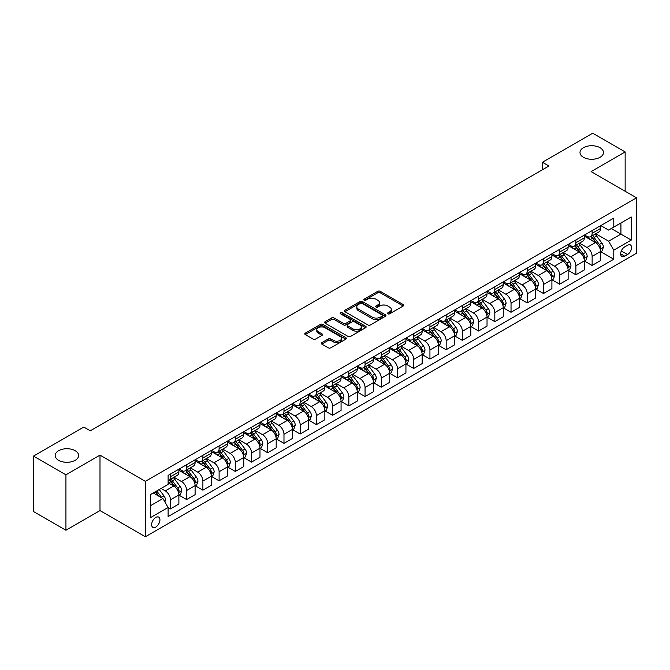 <?xml version="1.0" encoding="UTF-8"?>
<svg xmlns="http://www.w3.org/2000/svg" width="670" height="670" viewBox="0 0 670 670"><rect width="100%" height="100%" fill="white"/><g stroke="black" fill="none" stroke-linecap="round" stroke-linejoin="round"><path stroke-width="1" d="M387.88 313.845A1.265 0.729 0 0 0 389.655 313.845L403.189 306.031A1.801 1.038 0 0 0 403.717 305.294A1.801 1.038 0 0 0 403.189 304.557L380.267 291.324A1.801 1.038 0 0 0 377.721 291.324L364.187 299.138A1.265 0.729 0 0 0 363.818 299.649A1.265 0.729 0 0 0 364.187 300.168A1.265 0.729 0 0 0 365.971 300.168L367.721 299.155A5.762 3.325 0 0 1 375.87 299.155L377.779 300.26A5.762 3.325 0 0 1 379.471 302.606A5.762 3.325 0 0 1 377.779 304.959L376.029 305.972A1.265 0.729 0 0 0 375.661 306.491A1.265 0.729 0 0 0 376.029 307.002A1.265 0.729 0 0 0 377.813 307.002L379.563 305.989A5.762 3.325 0 0 1 387.721 305.989L389.63 307.095A5.762 3.325 0 0 1 391.314 309.448A5.762 3.325 0 0 1 389.63 311.801L387.88 312.815A1.265 0.729 0 0 0 387.503 313.326A1.265 0.729 0 0 0 387.88 313.845L387.88 312.815M75.216 450.717A11.742 6.784 0 0 0 62.419 449.243A11.742 6.784 0 0 0 55.166 455.508A11.742 6.784 0 0 0 58.608 460.307A11.742 6.784 0 0 0 71.405 461.772A11.742 6.784 0 0 0 78.65 455.508A11.742 6.784 0 0 0 75.216 450.717M600.044 147.71A11.742 6.784 0 0 0 587.247 146.236A11.742 6.784 0 0 0 579.994 152.5A11.742 6.784 0 0 0 583.436 157.299A11.742 6.784 0 0 0 596.233 158.765A11.742 6.784 0 0 0 603.477 152.5A11.742 6.784 0 0 0 600.044 147.71M155.783 527.047A5.871 3.392 120 0 0 159.619 521.871A5.871 3.392 120 0 0 158.723 517.165A5.871 3.392 120 0 0 155.783 517.458A5.871 3.392 120 0 0 151.948 522.634A5.871 3.392 120 0 0 152.852 527.34A5.871 3.392 120 0 0 155.783 527.047M321.809 342.646A1.801 1.038 0 0 0 321.282 343.383A1.801 1.038 0 0 0 321.809 344.112L328.241 347.831A1.801 1.038 0 0 0 330.787 347.831L345.821 339.154A1.801 1.038 0 0 0 346.348 338.417A1.801 1.038 0 0 0 345.821 337.68L322.89 324.447A1.801 1.038 0 0 0 320.344 324.447L305.319 333.124A1.801 1.038 0 0 0 304.791 333.861A1.801 1.038 0 0 0 305.319 334.598L313.083 339.079A1.801 1.038 0 0 0 315.637 339.079L322.069 335.368A1.801 1.038 0 0 0 322.597 334.632A1.801 1.038 0 0 0 322.069 333.894L318.216 331.675A4.816 2.78 0 0 1 316.801 329.707A4.816 2.78 0 0 1 319.774 327.136A4.816 2.78 0 0 1 325.025 327.739L340.117 336.449A4.816 2.78 0 0 1 341.533 338.417A4.816 2.78 0 0 1 338.551 340.988A4.816 2.78 0 0 1 333.308 340.385L330.787 338.936A1.801 1.038 0 0 0 328.241 338.936L321.809 342.646L321.809 344.112M99.998 455.131L65.936 474.796L33.5 456.069L33.5 511.503L65.936 530.23L99.998 510.565L145.407 536.787L145.407 481.353L99.998 455.131L99.998 510.565M625.144 191.268L625.144 151.939L591.091 171.604L636.5 197.826L145.407 481.353M625.144 151.939L592.707 133.213L542.432 162.24L542.432 169.736M33.5 456.069L83.775 427.041L90.266 430.793L548.923 165.984L542.432 162.24M367.847 324.958A1.801 1.038 0 0 0 370.393 324.958L385.426 316.282A1.801 1.038 0 0 0 385.953 315.553A1.801 1.038 0 0 0 385.426 314.816L362.503 301.584A1.801 1.038 0 0 0 359.958 301.584L344.924 310.26A1.801 1.038 0 0 0 344.397 310.989A1.801 1.038 0 0 0 344.924 311.726L367.847 324.958M341.038 314.113A1.265 0.729 0 0 1 342.311 314.289L365.594 327.731L350.594 336.399A1.801 1.038 0 0 1 348.048 336.399L325.118 323.158L325.118 321.692A1.801 1.038 0 0 0 324.59 322.429A1.801 1.038 0 0 0 325.118 323.158M325.118 321.692L331.55 317.974A1.801 1.038 0 0 1 334.104 317.974L343.4 323.342A1.801 1.038 0 0 0 345.946 323.342L350.209 320.88A1.801 1.038 0 0 0 350.737 320.143A1.801 1.038 0 0 0 350.209 319.414L340.528 313.82A1.265 0.729 0 0 1 340.159 313.309A1.265 0.729 0 0 1 340.938 312.639A1.265 0.729 0 0 1 342.311 312.79L365.619 326.248A1.801 1.038 0 0 1 366.147 326.985A1.801 1.038 0 0 1 365.619 327.722L365.619 326.248M627.547 245.237L624.691 246.887A5.687 3.283 120 0 0 620.981 251.903A5.687 3.283 120 0 0 621.852 256.459A5.687 3.283 120 0 0 624.691 256.175L627.547 254.533A5.687 3.283 120 0 0 631.266 249.516A5.687 3.283 120 0 0 630.395 244.96A5.687 3.283 120 0 0 627.547 245.237M145.407 536.787L636.5 253.26L636.5 197.826M600.756 225.581L608.603 230.112L613.795 227.113L613.795 218.052L168.111 475.357L168.111 484.427L150.599 494.535L150.599 517.608L168.111 507.5L168.111 516.562L613.795 259.248L613.795 250.186L608.603 241.192L595.705 233.746M613.795 227.113L631.308 216.996L631.308 240.069L613.795 250.186M65.936 474.796L65.936 530.23M611.325 228.537L620.931 234.081L620.931 222.993L631.308 216.996M608.603 241.192L620.931 234.081L631.308 240.069M150.599 505.624L162.919 498.505L153.321 492.961M168.111 507.575L170.448 508.924L170.448 499.854A7.337 4.238 -120 0 0 165.256 490.867L161.11 488.472M170.448 508.924L178.882 504.049L178.882 494.988A7.337 4.238 -120 0 0 173.689 486.001L168.111 482.777M179.074 495.172L186.67 499.56L186.67 490.49A7.337 4.238 -120 0 0 181.478 481.504L174.024 477.199M186.67 499.56L195.104 494.686L195.104 485.624A7.337 4.238 -120 0 0 189.911 476.638L178.882 470.265M195.297 485.809L202.884 490.189L202.884 481.127A7.337 4.238 -120 0 0 197.692 472.141L190.246 467.836M202.884 490.189L211.318 485.323L211.318 476.261A7.337 4.238 -120 0 0 206.126 467.266L195.104 460.901M211.511 476.445L219.107 480.826L219.107 471.764A7.337 4.238 -120 0 0 213.914 462.777L206.461 458.473M219.107 480.826L227.54 475.96L227.54 466.898A7.337 4.238 -120 0 0 222.348 457.903L211.318 451.538M227.733 467.082L235.321 471.462L235.321 462.401A7.337 4.238 -120 0 0 230.128 453.414L222.683 449.109M235.321 471.462L243.754 466.596L243.754 457.535A7.337 4.238 -120 0 0 238.562 448.54L227.54 442.175M243.947 457.719L251.543 462.099L251.543 453.037A7.337 4.238 -120 0 0 246.351 444.051L238.897 439.746M251.543 462.099L259.977 457.233L259.977 448.171A7.337 4.238 -120 0 0 254.784 439.177L243.754 432.812M260.169 448.356L267.757 452.736L267.757 443.674A7.337 4.238 -120 0 0 262.565 434.688L255.119 430.383M267.757 452.736L276.191 447.87L276.191 438.808A7.337 4.238 -120 0 0 270.998 429.813L259.977 423.448M276.383 438.992L283.979 443.373L283.979 434.311A7.337 4.238 -120 0 0 278.787 425.324L271.333 421.02M283.979 443.373L292.413 438.507L292.413 429.445A7.337 4.238 -120 0 0 287.221 420.45L276.191 414.085M292.606 429.629L300.194 434.009L300.194 424.947A7.337 4.238 -120 0 0 295.009 415.961L287.556 411.656M300.194 434.009L308.627 429.143L308.627 420.082A7.337 4.238 -120 0 0 303.443 411.087L292.413 404.722M308.82 420.266L316.416 424.646L316.416 415.584A7.337 4.238 -120 0 0 311.223 406.598L303.77 402.293M316.416 424.646L324.849 419.78L324.849 410.718A7.337 4.238 -120 0 0 319.657 401.724L308.627 395.359M325.042 410.903L332.63 415.283L332.63 406.221A7.337 4.238 -120 0 0 327.446 397.235L319.992 392.93M332.63 415.283L341.064 410.417L341.064 401.347A7.337 4.238 -120 0 0 335.879 392.36L324.849 385.995M341.256 401.539L348.852 405.92L348.852 396.858A7.337 4.238 -120 0 0 343.66 387.863L336.206 383.567M348.852 405.92L357.286 401.054L357.286 391.984A7.337 4.238 -120 0 0 352.093 382.997L341.064 376.632M357.478 392.176L365.066 396.556L365.066 387.495A7.337 4.238 -120 0 0 359.882 378.5L352.428 374.203M365.066 396.556L373.5 391.69L373.5 382.62A7.337 4.238 -120 0 0 368.316 373.634L357.286 367.269M373.701 382.813L381.289 387.193L381.289 378.131A7.337 4.238 -120 0 0 376.096 369.137L368.642 364.84M381.289 387.193L389.722 382.327L389.722 373.257A7.337 4.238 -120 0 0 384.53 364.271L373.5 357.906M389.915 373.45L397.503 377.83L397.503 368.768A7.337 4.238 -120 0 0 392.319 359.773L384.865 355.477M397.503 377.83L405.936 372.964L405.936 363.894A7.337 4.238 -120 0 0 400.752 354.907L389.722 348.542M406.137 364.086L413.725 368.466L413.725 359.405A7.337 4.238 -120 0 0 408.533 350.41L401.079 346.114M413.725 368.466L422.159 363.601L422.159 354.531A7.337 4.238 -120 0 0 416.966 345.544L405.936 339.179M422.351 354.723L429.939 359.103L429.939 350.041A7.337 4.238 -120 0 0 424.755 341.047L417.301 336.75M429.939 359.103L438.373 354.229L438.373 345.167A7.337 4.238 -120 0 0 433.189 336.181L422.159 329.816M438.574 345.36L446.161 349.74L446.161 340.678A7.337 4.238 -120 0 0 440.969 331.684L433.515 327.387M446.161 349.74L454.595 344.866L454.595 335.804A7.337 4.238 -120 0 0 449.403 326.818L438.373 320.453M454.788 335.997L462.375 340.377L462.375 331.315A7.337 4.238 -120 0 0 457.191 322.32L449.738 318.016M462.375 340.377L470.809 335.503L470.809 326.441A7.337 4.238 -120 0 0 465.625 317.454L454.595 311.089M471.01 326.633L478.598 331.014L478.598 321.943A7.337 4.238 -120 0 0 473.405 312.957L465.96 308.652M478.598 331.014L487.031 326.139L487.031 317.078A7.337 4.238 -120 0 0 481.839 308.091L470.809 301.718M487.224 317.262L494.82 321.65L494.82 312.58A7.337 4.238 -120 0 0 489.628 303.594L482.174 299.289M494.82 321.65L503.254 316.776L503.254 307.714A7.337 4.238 -120 0 0 498.061 298.728L487.031 292.354M503.446 307.899L511.034 312.287L511.034 303.217A7.337 4.238 -120 0 0 505.842 294.231L498.396 289.926M511.034 312.287L519.468 307.413L519.468 298.351A7.337 4.238 -120 0 0 514.275 289.365L503.254 282.991M519.66 298.535L527.256 302.924L527.256 293.854A7.337 4.238 -120 0 0 522.064 284.867L514.61 280.562M527.256 302.924L535.69 298.05L535.69 288.988A7.337 4.238 -120 0 0 530.498 280.001L519.468 273.628M535.883 289.172L543.471 293.56L543.471 284.49A7.337 4.238 -120 0 0 538.278 275.504L530.833 271.199M543.471 293.56L551.904 288.686L551.904 279.625A7.337 4.238 -120 0 0 546.712 270.638L535.69 264.265M552.097 279.809L559.693 284.197L559.693 275.127A7.337 4.238 -120 0 0 554.5 266.141L547.047 261.836M559.693 284.197L568.127 279.323L568.127 270.261A7.337 4.238 -120 0 0 562.934 261.275L551.904 254.902M568.319 270.446L575.907 274.826L575.907 265.764A7.337 4.238 -120 0 0 570.714 256.778L563.269 252.473M575.907 274.826L584.341 269.96L584.341 260.898A7.337 4.238 -120 0 0 579.148 251.912L568.127 245.538M584.533 261.082L592.129 265.462L592.129 256.401A7.337 4.238 -120 0 0 586.937 247.414L579.483 243.109M592.129 265.462L600.563 260.597L600.563 251.535A7.337 4.238 -120 0 0 595.37 242.54L584.341 236.175M584.533 234.944L586.937 236.326A7.337 4.238 -120 0 0 590.605 236.686A7.337 4.238 -120 0 0 592.129 233.328L592.129 230.555M568.319 244.307L570.714 245.689A7.337 4.238 -120 0 0 574.391 246.058A7.337 4.238 -120 0 0 575.907 242.691L575.907 239.919M552.097 253.67L554.5 255.052A7.337 4.238 -120 0 0 558.169 255.421A7.337 4.238 -120 0 0 559.693 252.054L559.693 249.282M535.883 263.034L538.278 264.416A7.337 4.238 -120 0 0 541.955 264.784A7.337 4.238 -120 0 0 543.471 261.417L543.471 258.645M519.66 272.397L522.064 273.779A7.337 4.238 -120 0 0 525.732 274.147A7.337 4.238 -120 0 0 527.256 270.781L527.256 268.008M503.446 281.76L505.842 283.142A7.337 4.238 -120 0 0 509.518 283.51A7.337 4.238 -120 0 0 511.034 280.144L511.034 277.38M487.224 291.123L489.628 292.505A7.337 4.238 -120 0 0 493.296 292.874A7.337 4.238 -120 0 0 494.82 289.515L494.82 286.743M471.01 300.487L473.405 301.868A7.337 4.238 -120 0 0 477.074 302.237A7.337 4.238 -120 0 0 478.598 298.879L478.598 296.106M454.788 309.85L457.191 311.232A7.337 4.238 -120 0 0 460.859 311.6A7.337 4.238 -120 0 0 462.375 308.242L462.375 305.47M438.574 319.213L440.969 320.595A7.337 4.238 -120 0 0 444.637 320.964A7.337 4.238 -120 0 0 446.161 317.605L446.161 314.833M422.351 328.576L424.755 329.958A7.337 4.238 -120 0 0 428.423 330.327A7.337 4.238 -120 0 0 429.939 326.968L429.939 324.196M406.137 337.94L408.533 339.33A7.337 4.238 -120 0 0 412.201 339.69A7.337 4.238 -120 0 0 413.725 336.332L413.725 333.56M389.915 347.303L392.319 348.693A7.337 4.238 -120 0 0 395.987 349.053A7.337 4.238 -120 0 0 397.503 345.695L397.503 342.923M373.701 356.666L376.096 358.056A7.337 4.238 -120 0 0 379.764 358.416A7.337 4.238 -120 0 0 381.289 355.058L381.289 352.286M357.478 366.029L359.882 367.42A7.337 4.238 -120 0 0 363.55 367.78A7.337 4.238 -120 0 0 365.066 364.421L365.066 361.649M341.256 375.393L343.66 376.783A7.337 4.238 -120 0 0 347.328 377.143A7.337 4.238 -120 0 0 348.852 373.785L348.852 371.012M325.042 384.756L327.446 386.146A7.337 4.238 -120 0 0 331.114 386.506A7.337 4.238 -120 0 0 332.63 383.148L332.63 380.376M308.82 394.119L311.223 395.509A7.337 4.238 -120 0 0 314.892 395.87A7.337 4.238 -120 0 0 316.416 392.511L316.416 389.739M292.606 403.482L295.009 404.873A7.337 4.238 -120 0 0 298.678 405.233A7.337 4.238 -120 0 0 300.194 401.874L300.194 399.102M276.383 412.846L278.787 414.236A7.337 4.238 -120 0 0 282.455 414.596A7.337 4.238 -120 0 0 283.979 411.238L283.979 408.466M260.169 422.209L262.565 423.599A7.337 4.238 -120 0 0 266.241 423.959A7.337 4.238 -120 0 0 267.757 420.601L267.757 417.829M243.947 431.572L246.351 432.962A7.337 4.238 -120 0 0 250.019 433.322A7.337 4.238 -120 0 0 251.543 429.964L251.543 427.192M227.733 440.944L230.128 442.326A7.337 4.238 -120 0 0 233.805 442.686A7.337 4.238 -120 0 0 235.321 439.327L235.321 436.555M211.511 450.307L213.914 451.689A7.337 4.238 -120 0 0 217.583 452.049A7.337 4.238 -120 0 0 219.107 448.691L219.107 445.919M195.297 459.67L197.692 461.052A7.337 4.238 -120 0 0 201.369 461.412A7.337 4.238 -120 0 0 202.884 458.054L202.884 455.282M179.074 469.034L181.478 470.415A7.337 4.238 -120 0 0 185.146 470.784A7.337 4.238 -120 0 0 186.67 467.417L186.67 464.645M600.756 251.719L613.795 259.248M590.605 236.686L599.039 231.82A7.337 4.238 -120 0 0 600.563 228.462L600.563 225.69M574.391 246.058L582.825 241.183A7.337 4.238 -120 0 0 584.341 237.825L584.341 235.053M558.169 255.421L566.602 250.547A7.337 4.238 -120 0 0 568.127 247.188L568.127 244.416M541.955 264.784L550.388 259.91A7.337 4.238 -120 0 0 551.904 256.551L551.904 253.779M525.732 274.147L534.166 269.273A7.337 4.238 -120 0 0 535.69 265.915L535.69 263.142M509.518 283.51L517.952 278.636A7.337 4.238 -120 0 0 519.468 275.278L519.468 272.506M493.296 292.874L501.73 288A7.337 4.238 -120 0 0 503.254 284.641L503.254 281.869M477.074 302.237L485.507 297.363A7.337 4.238 -120 0 0 487.031 294.004L487.031 291.232M460.859 311.6L469.293 306.726A7.337 4.238 -120 0 0 470.809 303.368L470.809 300.596M444.637 320.964L453.071 316.089A7.337 4.238 -120 0 0 454.595 312.731L454.595 309.959M428.423 330.327L436.857 325.461A7.337 4.238 -120 0 0 438.373 322.094L438.373 319.322M412.201 339.69L420.634 334.824A7.337 4.238 -120 0 0 422.159 331.457L422.159 328.685M395.987 349.053L404.42 344.187A7.337 4.238 -120 0 0 405.936 340.821L405.936 338.048M379.764 358.416L388.198 353.551A7.337 4.238 -120 0 0 389.722 350.184L389.722 347.412M363.55 367.78L371.984 362.914A7.337 4.238 -120 0 0 373.5 359.547L373.5 356.783M347.328 377.143L355.762 372.277A7.337 4.238 -120 0 0 357.286 368.919L357.286 366.147M331.114 386.506L339.548 381.64A7.337 4.238 -120 0 0 341.064 378.282L341.064 375.51M314.892 395.87L323.325 391.004A7.337 4.238 -120 0 0 324.849 387.645L324.849 384.873M298.678 405.233L307.111 400.367A7.337 4.238 -120 0 0 308.627 397.009L308.627 394.236M282.455 414.596L290.889 409.73A7.337 4.238 -120 0 0 292.413 406.372L292.413 403.6M266.241 423.959L274.675 419.093A7.337 4.238 -120 0 0 276.191 415.735L276.191 412.963M250.019 433.322L258.453 428.457A7.337 4.238 -120 0 0 259.977 425.098L259.977 422.326M233.805 442.686L242.239 437.82A7.337 4.238 -120 0 0 243.754 434.462L243.754 431.689M217.583 452.049L226.016 447.183A7.337 4.238 -120 0 0 227.54 443.825L227.54 441.053M201.369 461.412L209.802 456.546A7.337 4.238 -120 0 0 211.318 453.188L211.318 450.416M185.146 470.784L193.58 465.91A7.337 4.238 -120 0 0 195.104 462.551L195.104 459.779M168.111 480.44A7.337 4.238 -120 0 0 168.932 480.147L177.366 475.273A7.337 4.238 -120 0 0 178.882 471.915L178.882 469.142M168.932 480.147A7.337 4.238 -120 0 0 170.448 476.78L170.448 474.008M162.919 498.505L168.111 507.5M388.382 314.021L389.63 313.3A5.762 3.325 0 0 0 391.314 310.947L391.314 309.448M379.471 302.606L379.471 304.105A5.762 3.325 0 0 1 377.779 306.458L376.532 307.178M403.189 304.557L403.189 306.031L380.267 292.824A1.801 1.038 0 0 0 377.721 292.824L364.689 300.344M385.426 314.816L385.426 316.282L362.503 303.075A1.801 1.038 0 0 0 359.958 303.075L344.95 311.743M382.243 316.064A1.265 0.729 0 0 0 382.612 315.553A1.265 0.729 0 0 0 382.243 315.034L362.118 303.418A1.265 0.729 0 0 0 360.334 303.418L358.492 304.481A5.762 3.325 0 0 0 356.8 306.835A5.762 3.325 0 0 0 358.492 309.188L372.244 317.128A5.762 3.325 0 0 0 380.392 317.128L382.243 316.064L382.243 317.563A1.265 0.729 0 0 0 382.612 317.052L382.612 315.553M356.8 306.835L356.8 308.334A5.762 3.325 0 0 0 358.492 310.687L358.492 309.188M382.243 317.563L380.392 318.627A5.762 3.325 0 0 1 372.244 318.627L358.492 310.687M325.143 323.175L331.55 319.473L331.55 317.974M350.737 320.143L350.737 321.642A1.801 1.038 0 0 1 350.209 322.379L345.946 324.841A1.801 1.038 0 0 1 343.4 324.841L334.104 319.473A1.801 1.038 0 0 0 331.55 319.473M353.048 328.911A4.816 2.78 0 0 0 358.291 329.514A4.816 2.78 0 0 0 361.272 326.943A4.816 2.78 0 0 0 359.857 324.984L354.539 321.91A1.801 1.038 0 0 0 351.993 321.91L347.73 324.372A1.801 1.038 0 0 0 347.202 325.109A1.801 1.038 0 0 0 347.73 325.846L353.048 328.911L353.048 330.411A4.816 2.78 0 0 0 358.291 331.014A4.816 2.78 0 0 0 361.272 328.442L361.272 326.943M347.202 325.109L347.202 326.608A1.801 1.038 0 0 0 347.73 327.345L347.73 325.846M353.048 330.411L347.73 327.345M341.533 338.417L341.533 339.916A4.816 2.78 0 0 1 338.551 342.487A4.816 2.78 0 0 1 333.308 341.884L330.787 340.427A1.801 1.038 0 0 0 328.241 340.427L321.834 344.129M316.801 329.707L316.801 331.206A4.816 2.78 0 0 0 318.216 333.166L318.216 331.675M322.069 333.894L322.069 335.368L318.216 333.166M345.795 339.171L322.89 325.947A1.801 1.038 0 0 0 320.344 325.947L305.344 334.606M600.563 251.836L602.121 250.932L603.41 247.188A4.866 2.806 -120 0 0 601.861 243.051L596.56 235.974A14.037 8.107 -120 0 0 595.027 234.14M589.759 239.299A14.037 8.107 -120 0 0 586.886 236.292M600.119 248.855L600.789 247.397A4.866 2.806 -120 0 0 599.399 244.475L594.097 237.398A14.037 8.107 -120 0 0 592.565 235.564M591.258 236.317A11.65 6.725 60 0 1 593.168 238.487L597.657 244.475M591.007 236.46A14.037 8.107 60 0 1 592.54 238.294L596.066 243.001M584.341 261.2L585.898 260.295L587.196 256.551A4.866 2.806 -120 0 0 585.647 252.414L580.346 245.337A14.037 8.107 -120 0 0 578.813 243.503M573.537 248.671A14.037 8.107 -120 0 0 570.664 245.655M583.897 258.218L584.567 256.761A4.866 2.806 -120 0 0 583.176 253.838L577.875 246.761A14.037 8.107 -120 0 0 576.342 244.927M575.036 245.681A11.65 6.725 60 0 1 576.954 247.85L581.434 253.838M574.785 245.823A14.037 8.107 60 0 1 576.317 247.657L579.843 252.364M568.127 270.563L569.684 269.658L570.974 265.915A4.866 2.806 -120 0 0 569.425 261.777L564.123 254.701A14.037 8.107 -120 0 0 562.591 252.866M557.323 258.034A14.037 8.107 -120 0 0 554.45 255.019M567.683 267.581L568.353 266.124A4.866 2.806 -120 0 0 566.962 263.201L561.661 256.124A14.037 8.107 -120 0 0 560.128 254.29M558.822 255.044A11.65 6.725 60 0 1 560.731 257.213L565.22 263.201M558.571 255.186A14.037 8.107 60 0 1 560.103 257.02L563.629 261.727M551.904 279.926L553.462 279.022L554.76 275.278A4.866 2.806 -120 0 0 553.211 271.141L547.909 264.064A14.037 8.107 -120 0 0 546.377 262.23M541.1 267.397A14.037 8.107 -120 0 0 538.228 264.382M551.46 276.945L552.13 275.487A4.866 2.806 -120 0 0 550.74 272.564L545.439 265.488A14.037 8.107 -120 0 0 543.906 263.653M542.6 264.407A11.65 6.725 60 0 1 544.517 266.576L548.998 272.564M542.348 264.55A14.037 8.107 60 0 1 543.881 266.384L547.407 271.09M535.69 289.289L537.24 288.385L538.538 284.641A4.866 2.806 -120 0 0 536.988 280.504L531.687 273.427A14.037 8.107 -120 0 0 530.154 271.593M524.886 276.76A14.037 8.107 -120 0 0 522.005 273.754M535.246 286.308L535.916 284.851A4.866 2.806 -120 0 0 534.526 281.928L529.225 274.851A14.037 8.107 -120 0 0 527.692 273.017M526.385 273.77A11.65 6.725 60 0 1 528.295 275.94L532.784 281.928M526.134 273.913A14.037 8.107 60 0 1 527.667 275.747L531.193 280.454M519.468 298.653L521.025 297.748L522.324 294.004A4.866 2.806 -120 0 0 520.774 289.867L515.473 282.79A14.037 8.107 -120 0 0 513.94 280.956M508.664 286.123A14.037 8.107 -120 0 0 505.791 283.117M519.024 295.671L519.694 294.214A4.866 2.806 -120 0 0 518.304 291.291L513.002 284.214A14.037 8.107 -120 0 0 511.47 282.38M510.163 283.134A11.65 6.725 60 0 1 512.081 285.303L516.562 291.291M509.912 283.276A14.037 8.107 60 0 1 511.444 285.11L514.97 289.817M503.254 308.016L504.803 307.111L506.101 303.368A4.866 2.806 -120 0 0 504.552 299.23L499.251 292.154A14.037 8.107 -120 0 0 497.718 290.319M492.45 295.487A14.037 8.107 -120 0 0 489.569 292.48M502.81 305.034L503.48 303.577A4.866 2.806 -120 0 0 502.09 300.654L496.788 293.577A14.037 8.107 -120 0 0 495.256 291.743M493.949 292.497A11.65 6.725 60 0 1 495.859 294.666L500.348 300.663M493.698 292.639A14.037 8.107 60 0 1 495.231 294.473L498.756 299.18M487.031 317.379L488.589 316.483L489.887 312.731A4.866 2.806 -120 0 0 488.33 308.594L483.028 301.517A14.037 8.107 -120 0 0 481.504 299.683M476.228 304.85A14.037 8.107 -120 0 0 473.355 301.843M486.588 314.397L487.257 312.94A4.866 2.806 -120 0 0 485.867 310.017L480.566 302.941A14.037 8.107 -120 0 0 479.033 301.106M477.727 301.86A11.65 6.725 60 0 1 479.645 304.029L484.125 310.026M477.476 302.003A14.037 8.107 60 0 1 479.008 303.837L482.534 308.543M470.809 326.742L472.367 325.846L473.665 322.094A4.866 2.806 -120 0 0 472.116 317.957L466.814 310.88A14.037 8.107 -120 0 0 465.281 309.046M460.014 314.213A14.037 8.107 -120 0 0 457.133 311.207M470.373 323.761L471.044 322.303A4.866 2.806 -120 0 0 469.653 319.381L464.352 312.304A14.037 8.107 -120 0 0 462.819 310.47M461.513 311.223A11.65 6.725 60 0 1 463.422 313.401L467.911 319.389M461.262 311.366A14.037 8.107 60 0 1 462.794 313.2L466.32 317.907M454.595 336.106L456.153 335.209L457.451 331.457A4.866 2.806 -120 0 0 455.893 327.32L450.592 320.243A14.037 8.107 -120 0 0 449.068 318.409M443.791 323.577A14.037 8.107 -120 0 0 440.919 320.57M454.151 333.124L454.821 331.667A4.866 2.806 -120 0 0 453.431 328.744L448.13 321.667A14.037 8.107 -120 0 0 446.597 319.833M445.29 320.587A11.65 6.725 60 0 1 447.208 322.764L451.689 328.752M445.039 320.729A14.037 8.107 60 0 1 446.572 322.563L450.098 327.27M438.373 345.469L439.93 344.573L441.229 340.821A4.866 2.806 -120 0 0 439.679 336.683L434.378 329.606A14.037 8.107 -120 0 0 432.845 327.772M427.569 332.94A14.037 8.107 -120 0 0 424.696 329.933M437.937 342.487L438.607 341.03A4.866 2.806 -120 0 0 437.217 338.107L431.916 331.03A14.037 8.107 -120 0 0 430.383 329.196M429.076 329.95A11.65 6.725 60 0 1 430.986 332.127L435.475 338.116M428.825 330.092A14.037 8.107 60 0 1 430.358 331.926L433.875 336.633M422.159 354.832L423.716 353.936L425.014 350.184A4.866 2.806 -120 0 0 423.457 346.047L418.155 338.97A14.037 8.107 -120 0 0 416.623 337.136M411.355 342.303A14.037 8.107 -120 0 0 408.482 339.296M421.715 351.851L422.385 350.393A4.866 2.806 -120 0 0 420.995 347.47L415.693 340.394A14.037 8.107 -120 0 0 414.161 338.559M412.854 339.313A11.65 6.725 60 0 1 414.772 341.491L419.253 347.479M412.603 339.456A14.037 8.107 60 0 1 414.135 341.29L417.661 345.996M405.936 364.195L407.494 363.299L408.792 359.547A4.866 2.806 -120 0 0 407.243 355.41L401.941 348.333A14.037 8.107 -120 0 0 400.409 346.499M395.132 351.666A14.037 8.107 -120 0 0 392.26 348.66M405.492 361.214L406.171 359.757A4.866 2.806 -120 0 0 404.772 356.834L399.471 349.757A14.037 8.107 -120 0 0 397.947 347.923M396.64 348.676A11.65 6.725 60 0 1 398.55 350.854L403.038 356.842M396.389 348.819A14.037 8.107 60 0 1 397.921 350.653L401.439 355.36M389.722 373.559L391.28 372.662L392.578 368.919A4.866 2.806 -120 0 0 391.02 364.773L385.719 357.696A14.037 8.107 -120 0 0 384.186 355.862M378.918 361.029A14.037 8.107 -120 0 0 376.046 358.023M389.278 370.585L389.948 369.12A4.866 2.806 -120 0 0 388.558 366.197L383.257 359.12A14.037 8.107 -120 0 0 381.724 357.286M380.418 358.04A11.65 6.725 60 0 1 382.327 360.217L386.816 366.205M380.166 358.182A14.037 8.107 60 0 1 381.699 360.016L385.225 364.723M373.5 382.922L375.058 382.026L376.356 378.282A4.866 2.806 -120 0 0 374.806 374.136L369.505 367.06A14.037 8.107 -120 0 0 367.972 365.225M362.696 370.393A14.037 8.107 -120 0 0 359.824 367.386M373.056 379.949L373.734 378.483A4.866 2.806 -120 0 0 372.336 375.56L367.034 368.483A14.037 8.107 -120 0 0 365.51 366.649M364.204 367.403A11.65 6.725 60 0 1 366.113 369.58L370.602 375.569M363.952 367.545A14.037 8.107 60 0 1 365.485 369.379L369.003 374.086M357.286 392.285L358.844 391.389L360.142 387.645A4.866 2.806 -120 0 0 358.584 383.5L353.283 376.423A14.037 8.107 -120 0 0 351.75 374.589M346.482 379.756A14.037 8.107 -120 0 0 343.609 376.749M356.842 389.312L357.512 387.846A4.866 2.806 -120 0 0 356.122 384.923L350.82 377.847A14.037 8.107 -120 0 0 349.288 376.012M347.981 376.766A11.65 6.725 60 0 1 349.891 378.944L354.38 384.932M347.73 376.909A14.037 8.107 60 0 1 349.263 378.751L352.788 383.449M341.064 401.648L342.621 400.752L343.919 397.009A4.866 2.806 -120 0 0 342.37 392.863L337.069 385.786A14.037 8.107 -120 0 0 335.536 383.952M330.26 389.119A14.037 8.107 -120 0 0 327.387 386.113M340.62 398.675L341.298 397.209A4.866 2.806 -120 0 0 339.899 394.287L334.598 387.21A14.037 8.107 -120 0 0 333.074 385.376M331.767 386.129A11.65 6.725 60 0 1 333.677 388.307L338.166 394.295M331.516 386.28A14.037 8.107 60 0 1 333.04 388.114L336.566 392.813M324.849 411.012L326.407 410.115L327.697 406.372A4.866 2.806 -120 0 0 326.148 402.226L320.846 395.149A14.037 8.107 -120 0 0 319.314 393.315M314.046 398.483A14.037 8.107 -120 0 0 311.173 395.476M324.406 408.038L325.076 406.573A4.866 2.806 -120 0 0 323.685 403.65L318.384 396.573A14.037 8.107 -120 0 0 316.851 394.739M315.545 395.493A11.65 6.725 60 0 1 317.454 397.67L321.943 403.658M315.294 395.643A14.037 8.107 60 0 1 316.826 397.478L320.352 402.176M308.627 420.375L310.185 419.479L311.483 415.735A4.866 2.806 -120 0 0 309.934 411.589L304.632 404.512A14.037 8.107 -120 0 0 303.1 402.678M297.823 407.846A14.037 8.107 -120 0 0 294.951 404.839M308.183 417.402L308.862 415.944A4.866 2.806 -120 0 0 307.463 413.013L302.162 405.936A14.037 8.107 -120 0 0 300.629 404.102M299.322 404.856A11.65 6.725 60 0 1 301.24 407.033L305.729 413.022M299.08 405.007A14.037 8.107 60 0 1 300.604 406.841L304.13 411.539M292.413 429.738L293.971 428.842L295.261 425.098A4.866 2.806 -120 0 0 293.711 420.953L288.41 413.876A14.037 8.107 -120 0 0 286.877 412.042M281.609 417.209A14.037 8.107 -120 0 0 278.737 414.202M291.969 426.765L292.639 425.308A4.866 2.806 -120 0 0 291.249 422.376L285.948 415.3A14.037 8.107 -120 0 0 284.415 413.465M283.109 414.219A11.65 6.725 60 0 1 285.018 416.397L289.507 422.385M282.857 414.37A14.037 8.107 60 0 1 284.39 416.204L287.916 420.902M276.191 439.101L277.748 438.205L279.047 434.462A4.866 2.806 -120 0 0 277.497 430.316L272.196 423.239A14.037 8.107 -120 0 0 270.663 421.405M265.387 426.572A14.037 8.107 -120 0 0 262.514 423.566M275.747 436.128L276.417 434.671A4.866 2.806 -120 0 0 275.027 431.74L269.725 424.663A14.037 8.107 -120 0 0 268.193 422.829M266.886 423.582A11.65 6.725 60 0 1 268.804 425.76L273.285 431.748M266.635 423.733A14.037 8.107 60 0 1 268.168 425.567L271.693 430.266M259.977 448.465L261.534 447.568L262.824 443.825A4.866 2.806 -120 0 0 261.275 439.679L255.974 432.602A14.037 8.107 -120 0 0 254.441 430.768M249.173 435.935A14.037 8.107 -120 0 0 246.3 432.929M259.533 445.491L260.203 444.034A4.866 2.806 -120 0 0 258.813 441.103L253.511 434.026A14.037 8.107 -120 0 0 251.979 432.192M250.672 432.946A11.65 6.725 60 0 1 252.582 435.123L257.071 441.111M250.421 433.096A14.037 8.107 60 0 1 251.953 434.931L255.479 439.637M243.754 457.836L245.312 456.932L246.61 453.188A4.866 2.806 -120 0 0 245.061 449.051L239.759 441.974A14.037 8.107 -120 0 0 238.227 440.14M232.951 445.299A14.037 8.107 -120 0 0 230.078 442.292M243.31 454.855L243.981 453.397A4.866 2.806 -120 0 0 242.59 450.466L237.289 443.389A14.037 8.107 -120 0 0 235.756 441.555M234.45 442.309A11.65 6.725 60 0 1 236.368 444.486L240.848 450.475M234.198 442.46A14.037 8.107 60 0 1 235.731 444.294L239.257 449M227.54 467.199L229.09 466.295L230.388 462.551A4.866 2.806 -120 0 0 228.839 458.414L223.537 451.337A14.037 8.107 -120 0 0 222.004 449.503M216.737 454.662A14.037 8.107 -120 0 0 213.864 451.655M227.097 464.218L227.766 462.761A4.866 2.806 -120 0 0 226.376 459.838L221.075 452.761A14.037 8.107 -120 0 0 219.542 450.918M218.236 451.681A11.65 6.725 60 0 1 220.145 453.85L224.634 459.838M217.984 451.823A14.037 8.107 60 0 1 219.517 453.657L223.043 458.364M211.318 476.563L212.876 475.658L214.174 471.915A4.866 2.806 -120 0 0 212.625 467.777L207.323 460.7A14.037 8.107 -120 0 0 205.791 458.866M200.514 464.034A14.037 8.107 -120 0 0 197.642 461.019M210.874 473.581L211.544 472.124A4.866 2.806 -120 0 0 210.154 469.201L204.852 462.124A14.037 8.107 -120 0 0 203.32 460.29M202.013 461.044A11.65 6.725 60 0 1 203.931 463.213L208.412 469.201M201.762 461.186A14.037 8.107 60 0 1 203.295 463.02L206.821 467.727M195.104 485.926L196.653 485.021L197.952 481.278A4.866 2.806 -120 0 0 196.402 477.141L191.101 470.064A14.037 8.107 -120 0 0 189.568 468.23M184.3 473.397A14.037 8.107 -120 0 0 181.419 470.382M194.66 482.944L195.33 481.487A4.866 2.806 -120 0 0 193.94 478.564L188.639 471.487A14.037 8.107 -120 0 0 187.106 469.653M185.799 470.407A11.65 6.725 60 0 1 187.709 472.576L192.198 478.564M185.548 470.549A14.037 8.107 60 0 1 187.081 472.383L190.607 477.09M178.882 495.289L180.439 494.385L181.738 490.641A4.866 2.806 -120 0 0 180.18 486.504L174.878 479.427A14.037 8.107 -120 0 0 173.354 477.593M178.438 492.308L179.108 490.85A4.866 2.806 -120 0 0 177.718 487.928L172.416 480.851A14.037 8.107 -120 0 0 170.883 479.017M169.577 479.77A11.65 6.725 60 0 1 171.495 481.939L175.976 487.928M169.326 479.913A14.037 8.107 60 0 1 170.858 481.747L174.384 486.454M164.87 501.88L165.515 500.004A4.866 2.806 -120 0 0 163.966 495.867L159.234 489.552M161.939 497.944A4.866 2.806 -120 0 0 161.504 497.291L156.772 490.976M155.549 491.68L158.949 496.21M155.214 491.872L158.095 495.716M165.256 490.867L173.689 486.001M181.478 481.504L189.911 476.638M197.692 472.141L206.126 467.266M213.914 462.777L222.348 457.903M230.128 453.414L238.562 448.54M246.351 444.051L254.784 439.177M262.565 434.688L270.998 429.813M278.787 425.324L287.221 420.45M295.009 415.961L303.443 411.087M311.223 406.598L319.657 401.724M327.446 397.235L335.879 392.36M343.66 387.863L352.093 382.997M359.882 378.5L368.316 373.634M376.096 369.137L384.53 364.271M392.319 359.773L400.752 354.907M408.533 350.41L416.966 345.544M424.755 341.047L433.189 336.181M440.969 331.684L449.403 326.818M457.191 322.32L465.625 317.454M473.405 312.957L481.839 308.091M489.628 303.594L498.061 298.728M505.842 294.231L514.275 289.365M522.064 284.867L530.498 280.001M538.278 275.504L546.712 270.638M554.5 266.141L562.934 261.275M570.714 256.778L579.148 251.912M586.937 247.414L595.37 242.54M592.129 233.328L600.563 228.462M592.129 256.401L600.563 251.535M575.907 265.764L584.341 260.898M575.907 242.691L584.341 237.825M559.693 275.127L568.127 270.261M559.693 252.054L568.127 247.188M543.471 284.49L551.904 279.625M543.471 261.417L551.904 256.551M527.256 293.854L535.69 288.988M527.256 270.781L535.69 265.915M511.034 303.217L519.468 298.351M511.034 280.144L519.468 275.278M494.82 312.58L503.254 307.714M494.82 289.515L503.254 284.641M478.598 321.943L487.031 317.078M478.598 298.879L487.031 294.004M462.375 331.315L470.809 326.441M462.375 308.242L470.809 303.368M446.161 340.678L454.595 335.804M446.161 317.605L454.595 312.731M429.939 350.041L438.373 345.167M429.939 326.968L438.373 322.094M413.725 359.405L422.159 354.531M413.725 336.332L422.159 331.457M397.503 368.768L405.936 363.894M397.503 345.695L405.936 340.821M381.289 378.131L389.722 373.257M381.289 355.058L389.722 350.184M365.066 387.495L373.5 382.62M365.066 364.421L373.5 359.547M348.852 396.858L357.286 391.984M348.852 373.785L357.286 368.919M332.63 406.221L341.064 401.347M332.63 383.148L341.064 378.282M316.416 415.584L324.849 410.718M316.416 392.511L324.849 387.645M300.194 424.947L308.627 420.082M300.194 401.874L308.627 397.009M283.979 434.311L292.413 429.445M283.979 411.238L292.413 406.372M267.757 443.674L276.191 438.808M267.757 420.601L276.191 415.735M251.543 453.037L259.977 448.171M251.543 429.964L259.977 425.098M235.321 462.401L243.754 457.535M235.321 439.327L243.754 434.462M219.107 471.764L227.54 466.898M219.107 448.691L227.54 443.825M202.884 481.127L211.318 476.261M202.884 458.054L211.318 453.188M186.67 490.49L195.104 485.624M186.67 467.417L195.104 462.551M170.448 499.854L178.882 494.988M170.448 476.78L178.882 471.915M621.325 250.94L627.547 254.533M620.671 253.855L624.691 256.175M389.63 313.3L389.63 311.801M376.029 307.002L376.029 305.972M377.779 306.458L377.779 304.959M364.187 300.168L364.187 299.138M377.721 292.824L377.721 291.324M380.267 292.824L380.267 291.324M344.924 311.726L344.924 310.26M359.958 303.075L359.958 301.584M362.503 303.075L362.503 301.584M372.244 318.627L372.244 317.128M380.392 318.627L380.392 317.128M334.104 319.473L334.104 317.974M343.4 324.841L343.4 323.342M345.946 324.841L345.946 323.342M350.209 322.379L350.209 320.88M342.311 314.289L342.311 312.79M328.241 340.427L328.241 338.936M330.787 340.427L330.787 338.936M333.308 341.884L333.308 340.385M305.319 334.598L305.319 333.124M320.344 325.947L320.344 324.447M322.89 325.947L322.89 324.447M345.821 339.154L345.821 337.68M600.194 249.123L603.385 247.28M594.097 237.398L596.56 235.974M590.27 239.6L592.54 238.294M599.399 244.475L601.861 243.051M599.014 246.367L600.789 247.397M583.98 258.486L587.163 256.644M577.875 246.761L580.346 245.337M574.056 248.964L576.317 247.657M583.176 253.838L585.647 252.414M582.791 255.731L584.567 256.761M567.758 267.849L570.949 266.007M561.661 256.124L564.123 254.701M557.834 258.327L560.103 257.02M566.962 263.201L569.425 261.777M566.577 265.094L568.353 266.124M551.544 277.213L554.726 275.37M545.439 265.488L547.909 264.064M541.62 267.69L543.881 266.384M550.74 272.564L553.211 271.141M550.355 274.457L552.13 275.487M535.322 286.576L538.513 284.733M529.225 274.851L531.687 273.427M525.397 277.053L527.667 275.747M534.526 281.928L536.988 280.504M534.141 283.82L535.916 284.851M519.108 295.939L522.29 294.097M513.002 284.214L515.473 282.79M509.183 286.417L511.444 285.11M518.304 291.291L520.774 289.867M517.918 293.184L519.694 294.214M502.885 305.302L506.068 303.46M496.788 293.577L499.251 292.154M492.961 295.78L495.231 294.473M502.09 300.654L504.552 299.23M501.704 302.547L503.48 303.577M486.671 314.666L489.854 312.823M480.566 302.941L483.028 301.517M476.747 305.143L479.008 303.837M485.867 310.017L488.33 308.594M485.482 311.918L487.257 312.94M470.449 324.029L473.631 322.195M464.352 312.304L466.814 310.88M460.524 314.506L462.794 313.2M469.653 319.381L472.116 317.957M469.268 321.282L471.044 322.303M454.235 333.392L457.417 331.558M448.13 321.667L450.592 320.243M444.31 323.87L446.572 322.563M453.431 328.744L455.893 327.32M453.046 330.645L454.821 331.667M438.012 342.755L441.195 340.921M431.916 331.03L434.378 329.606M428.088 333.233L430.358 331.926M437.217 338.107L439.679 336.683M436.832 340.008L438.607 341.03M421.798 352.118L424.981 350.284M415.693 340.394L418.155 338.97M411.874 342.604L414.135 341.29M420.995 347.47L423.457 346.047M420.609 349.372L422.385 350.393M405.576 361.482L408.759 359.648M399.471 349.757L401.941 348.333M395.652 351.968L397.921 350.653M404.772 356.834L407.243 355.41M404.387 358.735L406.171 359.757M389.354 370.845L392.545 369.011M383.257 359.12L385.719 357.696M379.438 361.331L381.699 360.016M388.558 366.197L391.02 364.773M388.173 368.098L389.948 369.12M373.14 380.208L376.322 378.374M367.034 368.483L369.505 367.06M363.215 370.694L365.485 369.379M372.336 375.56L374.806 374.136M371.951 377.461L373.734 378.483M356.917 389.572L360.108 387.737M350.82 377.847L353.283 376.423M346.993 380.058L349.263 378.751M356.122 384.923L358.584 383.5M355.736 386.825L357.512 387.846M340.703 398.935L343.886 397.101M334.598 387.21L337.069 385.786M330.779 389.421L333.04 388.114M339.899 394.287L342.37 392.863M339.514 396.188L341.298 397.209M324.481 408.306L327.672 406.464M318.384 396.573L320.846 395.149M314.557 398.784L316.826 397.478M323.685 403.65L326.148 402.226M323.3 405.551L325.076 406.573M308.267 417.67L311.45 415.827M302.162 405.936L304.632 404.512M298.343 408.147L300.604 406.841M307.463 413.013L309.934 411.589M307.078 414.914L308.862 415.944M292.045 427.033L295.236 425.19M285.948 415.3L288.41 413.876M282.12 417.51L284.39 416.204M291.249 422.376L293.711 420.953M290.864 424.278L292.639 425.308M275.831 436.396L279.013 434.554M269.725 424.663L272.196 423.239M265.906 426.874L268.168 425.567M275.027 431.74L277.497 430.316M274.641 433.641L276.417 434.671M259.608 445.759L262.799 443.917M253.511 434.026L255.974 432.602M249.684 436.237L251.953 434.931M258.813 441.103L261.275 439.679M258.427 443.004L260.203 444.034M243.394 455.123L246.577 453.28M237.289 443.389L239.759 441.974M233.47 445.6L235.731 444.294M242.59 450.466L245.061 449.051M242.205 452.367L243.981 453.397M227.172 464.486L230.363 462.643M221.075 452.761L223.537 451.337M217.247 454.964L219.517 453.657M226.376 459.838L228.839 458.414M225.991 461.731L227.766 462.761M210.958 473.849L214.14 472.007M204.852 462.124L207.323 460.7M201.034 464.327L203.295 463.02M210.154 469.201L212.625 467.777M209.769 471.094L211.544 472.124M194.736 483.212L197.918 481.37M188.639 471.487L191.101 470.064M184.811 473.69L187.081 472.383M193.94 478.564L196.402 477.141M193.555 480.457L195.33 481.487M178.522 492.576L181.704 490.733M172.416 480.851L174.878 479.427M168.597 483.053L170.858 481.747M177.718 487.928L180.18 486.504M177.332 489.82L179.108 490.85M164.251 500.808L165.482 500.096M161.504 497.291L163.966 495.867"/></g></svg>
